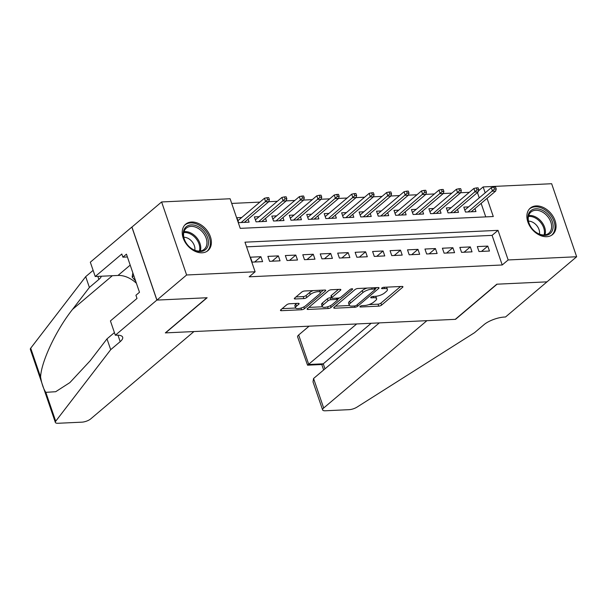 <?xml version="1.0" encoding="UTF-8"?>
<svg xmlns="http://www.w3.org/2000/svg" width="607" height="607" viewBox="0 0 607 607"><rect width="100%" height="100%" fill="white"/><g stroke="black" fill="none" stroke-linecap="round" stroke-linejoin="round"><path stroke-width="0.91" d="M360.156 306.36A1.525 0.516 161.1 0 0 359.913 306.801A1.525 0.516 161.1 0 0 360.535 306.998L378.738 306.14A2.178 0.736 161.1 0 0 381.613 305.078L402.585 287.339A2.178 0.736 161.1 0 0 402.927 286.716A2.178 0.736 161.1 0 0 402.031 286.436L383.836 287.286A1.525 0.516 161.1 0 0 381.818 288.029A1.525 0.516 161.1 0 0 381.575 288.469A1.525 0.516 161.1 0 0 382.205 288.666L384.557 288.553A6.958 2.345 161.1 0 1 387.418 289.456A6.958 2.345 161.1 0 1 386.31 291.451L384.565 292.931A6.958 2.345 161.1 0 1 375.354 296.337L373.002 296.451A1.525 0.516 161.1 0 0 370.983 297.195A1.525 0.516 161.1 0 0 370.748 297.635A1.525 0.516 161.1 0 0 371.37 297.832L373.722 297.718A6.958 2.345 161.1 0 1 376.583 298.621A6.958 2.345 161.1 0 1 375.475 300.617L373.73 302.096A6.958 2.345 161.1 0 1 364.526 305.503L362.167 305.617A1.525 0.516 161.1 0 0 360.156 306.36M191.531 222.018A17.284 12.322 -130.2 0 1 208.679 232.982A17.284 12.322 -130.2 0 1 207.966 250.608A17.284 12.322 -130.2 0 1 202.07 252.808A17.284 12.322 -130.2 0 1 184.923 241.852A17.284 12.322 -130.2 0 1 185.636 224.218A17.284 12.322 -130.2 0 1 191.531 222.018M536.193 205.91A17.284 12.322 -130.2 0 1 553.341 216.866A17.284 12.322 -130.2 0 1 552.628 234.499A17.284 12.322 -130.2 0 1 546.732 236.7A17.284 12.322 -130.2 0 1 529.585 225.736A17.284 12.322 -130.2 0 1 530.298 208.102A17.284 12.322 -130.2 0 1 536.193 205.91M289.569 303.75A2.178 0.736 161.1 0 0 286.686 304.813L280.806 309.79A2.178 0.736 161.1 0 0 280.464 310.412A2.178 0.736 161.1 0 0 281.352 310.693L301.565 309.752A2.178 0.736 161.1 0 0 304.448 308.682L325.413 290.95A2.178 0.736 161.1 0 0 325.754 290.321A2.178 0.736 161.1 0 0 324.866 290.04L304.653 290.988A2.178 0.736 161.1 0 0 301.778 292.05L294.668 298.067A2.178 0.736 161.1 0 0 294.327 298.69A2.178 0.736 161.1 0 0 295.214 298.97L303.864 298.568A2.178 0.736 161.1 0 0 306.747 297.498L310.268 294.516A5.82 1.958 161.1 0 1 316.171 291.906A5.82 1.958 161.1 0 1 320.352 292.422A5.82 1.958 161.1 0 1 319.434 294.092L305.632 305.769A5.82 1.958 161.1 0 1 299.721 308.379A5.82 1.958 161.1 0 1 295.541 307.87A5.82 1.958 161.1 0 1 296.466 306.194L298.765 304.251A2.178 0.736 161.1 0 0 299.114 303.629A2.178 0.736 161.1 0 0 298.219 303.341L289.569 303.75M478.498 190.864L483.149 186.926L551.649 183.724L576.65 256.753L546.983 281.853L496.807 284.197L455.273 319.343L165.582 332.879L207.124 297.741L156.947 300.086L186.615 274.986L161.614 201.956L230.106 198.755L240.243 228.361L493.286 216.532L487.057 198.345M576.65 256.753L508.158 259.955L498.021 230.349L244.978 242.178L255.115 271.784L186.615 274.986M255.115 271.784L249.181 276.807L502.224 264.978L508.158 259.955M334.078 307.301A2.178 0.736 161.1 0 0 333.736 307.924A2.178 0.736 161.1 0 0 334.632 308.204L354.845 307.263A2.178 0.736 161.1 0 0 357.72 306.194L378.685 288.454A2.178 0.736 161.1 0 0 379.034 287.832A2.178 0.736 161.1 0 0 378.138 287.551L357.925 288.5A2.178 0.736 161.1 0 0 355.049 289.562L334.078 307.301M328.205 308.508L307.992 309.449A2.178 0.736 161.1 0 1 307.096 309.168A2.178 0.736 161.1 0 1 307.445 308.546L328.41 290.806A2.178 0.736 161.1 0 1 331.285 289.744L339.935 289.334A2.178 0.736 161.1 0 1 340.831 289.615A2.178 0.736 161.1 0 1 340.489 290.245L331.983 297.438A2.178 0.736 161.1 0 0 331.642 298.06A2.178 0.736 161.1 0 0 332.53 298.341L338.274 298.075A2.178 0.736 161.1 0 0 341.149 297.005L350.004 289.516A1.525 0.516 161.1 0 1 351.544 288.833A1.525 0.516 161.1 0 1 352.637 288.97A1.525 0.516 161.1 0 1 352.401 289.41L331.081 307.438A2.178 0.736 161.1 0 1 328.205 308.508L327.613 306.785M241.707 217.496L236.927 217.723L238.619 222.655L249.09 222.162L248.073 219.203M259.159 216.684L254.379 216.904L256.071 221.836L266.541 221.35L265.525 218.383M276.61 215.864L271.83 216.084L273.522 221.024L283.993 220.531L282.976 217.572M294.061 215.053L289.281 215.273L290.973 220.204L301.444 219.719L300.427 216.752M311.512 214.233L306.732 214.453L308.424 219.393L318.895 218.899L317.878 215.94M328.964 213.414L324.184 213.641L325.876 218.573L336.346 218.088L335.33 215.121M346.415 212.602L341.635 212.822L343.327 217.761L353.798 217.268L352.781 214.309M363.866 211.782L359.086 212.01L360.778 216.942L371.249 216.456L370.232 213.489M381.317 210.97L376.537 211.19L378.229 216.13L388.7 215.637L387.683 212.678M398.769 210.151L393.989 210.379L395.681 215.31L406.151 214.825L405.135 211.858M416.22 209.339L411.44 209.559L413.132 214.499L423.603 214.005L422.586 211.046M433.671 208.52L428.891 208.747L430.583 213.679L441.054 213.194L440.037 210.227M451.122 207.708L446.342 207.928L448.034 212.867L458.505 212.374L457.488 209.415M478.999 251.526L489.47 251.032L487.778 246.101L477.307 246.586L478.999 251.526M461.548 252.337L472.018 251.852L470.326 246.912L459.856 247.406L461.548 252.337M444.096 253.157L454.567 252.664L452.875 247.732L442.404 248.217L444.096 253.157M426.645 253.969L437.116 253.483L435.424 248.551L424.953 249.037L426.645 253.969M409.194 254.788L419.665 254.295L417.973 249.363L407.502 249.856L409.194 254.788M391.743 255.6L402.213 255.115L400.521 250.183L390.051 250.668L391.743 255.6M374.291 256.42L384.762 255.926L383.07 250.995L372.599 251.488L374.291 256.42M356.84 257.231L367.311 256.746L365.619 251.814L355.148 252.3L356.84 257.231M339.389 258.051L349.86 257.558L348.168 252.626L337.697 253.119L339.389 258.051M321.938 258.863L332.408 258.377L330.716 253.445L320.246 253.931L321.938 258.863M304.486 259.682L314.957 259.189L313.265 254.257L302.794 254.75L304.486 259.682M287.035 260.494L297.506 260.008L295.814 255.077L285.343 255.562L287.035 260.494M269.584 261.313L280.055 260.82L278.363 255.888L267.892 256.382L269.584 261.313M502.224 264.978L492.087 235.372L246.571 246.844M260.911 256.708L250.441 257.193L252.133 262.133L262.603 261.64L260.911 256.708L254.644 262.012M469.31 192.32L460.736 192.715M451.858 193.132L443.285 193.534L418.822 214.233M434.407 193.952L425.833 194.354M416.956 194.764L408.382 195.166L383.92 215.864M399.505 195.583L390.931 195.985M382.053 196.395L373.48 196.797L349.017 217.496M364.602 197.214L356.028 197.616M347.151 198.026L338.577 198.428L314.115 219.127M329.7 198.846L321.126 199.248M312.248 199.657L303.675 200.06L279.212 220.758M294.797 200.477L286.223 200.879M277.346 201.289L268.772 201.691L244.31 222.39M259.895 202.108L231.707 203.428M485.752 216.889L481.123 203.36M479.242 197.867L477.421 192.548M468.574 206.888L463.794 207.116L465.486 212.048L475.956 211.562L474.94 208.596M156.947 300.086L131.947 227.056L161.614 201.956M485.175 192.844L483.149 186.926M492.087 235.372L498.021 230.349M487.778 246.101L481.503 251.404M470.326 246.912L464.052 252.224M452.875 247.732L446.6 253.036M435.424 248.551L429.149 253.855M417.973 249.363L411.698 254.667M400.521 250.183L394.254 255.486M383.07 250.995L376.803 256.298M365.619 251.814L359.352 257.118M348.168 252.626L341.9 257.929M330.716 253.445L324.449 258.749M313.265 254.257L306.998 259.568M295.814 255.077L289.547 260.38M278.363 255.888L272.095 261.2M376.583 298.621L375.908 296.648A6.958 2.345 161.1 0 0 375.703 296.322M387.418 289.456L386.742 287.483A6.958 2.345 161.1 0 0 386.538 287.157M368.935 304.6L378.062 304.168A2.178 0.736 161.1 0 0 380.938 303.105L400.559 286.504M375.141 288.909L376.666 287.619M335.421 306.163L349.45 305.511M354.587 305.966A1.525 0.516 161.1 0 0 356.605 305.222L375.005 289.653A1.525 0.516 161.1 0 0 375.247 289.213A1.525 0.516 161.1 0 0 374.625 289.023L372.137 289.137A6.958 2.345 161.1 0 0 362.933 292.544L350.353 303.189A6.958 2.345 161.1 0 0 349.245 305.184A6.958 2.345 161.1 0 0 352.106 306.087L354.587 305.966M367.053 288.067A6.958 2.345 161.1 0 0 362.258 290.571L362.933 292.544M349.245 305.184L348.57 303.212A6.958 2.345 161.1 0 1 349.678 301.216L362.258 290.571M322.347 306.778L308.788 307.408M338.471 289.402L331.308 295.465A2.178 0.736 161.1 0 0 330.967 296.087L331.642 298.06M339.381 297.878L337.454 299.501M323.159 304.904A5.82 1.958 161.1 0 0 322.241 306.573A5.82 1.958 161.1 0 0 326.422 307.081A5.82 1.958 161.1 0 0 332.325 304.471L337.188 300.359A2.178 0.736 161.1 0 0 337.53 299.737A2.178 0.736 161.1 0 0 336.642 299.456L330.898 299.721A2.178 0.736 161.1 0 0 328.023 300.784L323.159 304.904L322.484 302.931A5.82 1.958 161.1 0 0 321.558 304.6L322.241 306.573M322.484 302.931L327.348 298.811A2.178 0.736 161.1 0 1 330.223 297.749L331.513 297.688M295.541 307.87L294.865 305.89A5.82 1.958 161.1 0 1 295.791 304.221L296.747 303.417M320.352 292.422L319.677 290.442A5.82 1.958 161.1 0 0 319.601 290.29M313.227 290.586A5.82 1.958 161.1 0 0 309.593 292.544L310.268 294.516M296.011 296.929L303.189 296.588A2.178 0.736 161.1 0 0 306.072 295.526L309.593 292.544M320.39 292.65L323.394 290.108M282.149 308.652L295.624 308.022M496.238 188.997L495.562 187.024L493.817 187.108L494.493 189.081L496.238 188.997L495.669 191.061L492.527 191.205L491.306 187.654L464.81 210.075M494.493 189.081L468.035 211.926M495.669 191.061L471.176 211.782M491.306 187.654L493.817 187.108M530.67 210.841A14.955 10.66 -130.2 0 1 548.432 214.969A14.955 10.66 -130.2 0 1 550.352 233.369A14.955 10.66 -130.2 0 1 532.589 229.241A14.955 10.66 -130.2 0 1 530.67 210.841M549.032 233.035A13.847 9.871 49.8 0 0 547.355 216.115A13.847 9.871 49.8 0 0 530.973 212.033A13.847 9.871 49.8 0 0 530.806 212.177A13.847 9.871 49.8 0 0 532.483 229.097A13.847 9.871 49.8 0 0 548.865 233.179A13.847 9.871 49.8 0 0 549.032 233.035M539.464 234.127A9.864 7.026 49.8 0 0 528.477 221.145M551.604 235.213L551.49 235.311A17.171 12.239 49.8 0 0 551.604 235.213A17.171 12.239 49.8 0 0 551.809 235.038A17.171 12.239 49.8 0 0 549.73 214.051A17.171 12.239 49.8 0 0 529.418 208.99A17.171 12.239 49.8 0 0 529.304 209.096M186.008 226.957A14.955 10.66 -130.2 0 1 203.77 231.077A14.955 10.66 -130.2 0 1 205.69 249.477A14.955 10.66 -130.2 0 1 187.927 245.357A14.955 10.66 -130.2 0 1 186.008 226.957M204.369 249.143A13.847 9.871 49.8 0 0 202.692 232.223A13.847 9.871 49.8 0 0 186.311 228.149A13.847 9.871 49.8 0 0 186.144 228.293A13.847 9.871 49.8 0 0 187.821 245.213A13.847 9.871 49.8 0 0 204.202 249.295A13.847 9.871 49.8 0 0 204.369 249.143M194.801 250.243A9.864 7.026 49.8 0 0 183.815 237.254M206.941 251.328L206.828 251.427A17.171 12.239 49.8 0 0 206.941 251.328A17.171 12.239 49.8 0 0 207.146 251.146A17.171 12.239 49.8 0 0 205.067 230.167A17.171 12.239 49.8 0 0 184.756 225.106A17.171 12.239 49.8 0 0 184.642 225.212L184.756 225.106M132.842 272.854L132.151 277.05L135.649 281.049M133.798 275.654L132.151 277.05M309.084 326.171L298.667 334.981L308.773 364.488L323.258 363.813L324.98 368.851M356.696 323.948L307.559 365.186L322.044 364.511L323.258 363.813L371.18 323.273M547.066 281.853L497.072 284.19L455.538 319.328L426.918 320.663L323.675 408.01A6.647 2.238 161.1 0 0 322.62 409.922A6.647 2.238 161.1 0 0 325.344 410.78L349.169 409.664A6.647 2.238 161.1 0 0 356.962 407.138L474.56 332.666L484.052 324.631A15.509 5.228 -18.9 0 1 504.576 317.036L505.532 316.991L547.051 281.8M379.307 322.894L313.569 378.502L323.675 408.01M307.559 365.186L297.612 336.893A6.647 2.238 -18.9 0 1 298.667 334.981M322.62 409.922L313.007 381.856L313.569 378.502M193.944 331.559L90.701 418.906A6.647 2.238 161.1 0 1 81.907 422.161L58.082 423.276A6.647 2.238 161.1 0 1 55.351 422.419A6.647 2.238 161.1 0 1 55.707 421.22L110.702 349.678L120.194 341.642A15.509 5.228 161.1 0 0 122.652 337.188A15.509 5.228 161.1 0 0 116.286 335.185L115.322 335.231L156.864 300.093L206.858 297.756L165.324 332.894L193.944 331.559M55.351 422.419L30.35 349.389A6.647 2.238 -18.9 0 1 30.707 348.19L85.701 276.648L89.396 287.452L72.537 309.388C56.239 329.836 41.155 361.795 40.593 377.068C41.708 383.745 43.454 388.837 45.821 392.342L55.692 391.712L69.866 382.607L90.139 360.808L106.999 338.873L114.42 332.59M106.999 338.873L110.702 349.678M85.701 276.648L93.121 270.365M101.354 276.223A15.509 5.228 161.1 0 1 98.888 279.417L89.396 287.452M156.864 300.093L131.856 227.064L90.322 262.201L95.223 276.511L121.802 254.022L122.887 257.178L127.402 256.966M115.322 335.231L110.428 320.921L137.007 298.432L135.93 295.275L139.489 292.263L126.446 254.166L122.887 257.178M95.223 276.511L117.993 275.449A24.933 17.77 -130.2 0 1 136.416 283.279M478.786 189.816L478.111 187.844L476.366 187.92L477.041 189.892L478.786 189.816L478.217 191.873L475.076 192.024L473.855 188.474L447.359 210.895M477.041 189.892L450.584 212.746M478.217 191.873L453.725 212.602M473.855 188.474L476.366 187.92M461.343 190.628L460.66 188.656L458.915 188.739L459.598 190.712L461.343 190.628L460.766 192.692L457.625 192.836L456.403 189.285L429.908 211.706M459.598 190.712L433.132 213.558M460.766 192.692L436.274 213.414M456.403 189.285L458.915 188.739M443.892 191.448L443.209 189.475L441.464 189.551L442.146 191.524L443.892 191.448L443.315 193.504L440.174 193.656L438.952 190.105L412.457 212.526M442.146 191.524L415.681 214.377M438.952 190.105L441.464 189.551M426.44 192.26L425.757 190.287L424.012 190.37L424.695 192.343L426.44 192.26L425.864 194.323L422.722 194.468L421.508 190.917L395.005 213.338M424.695 192.343L398.23 215.189M425.864 194.323L401.371 215.045M421.508 190.917L424.012 190.37M408.989 193.079L408.306 191.106L406.561 191.182L407.244 193.163L408.989 193.079L408.412 195.143L405.271 195.287L404.057 191.736L377.554 214.157M407.244 193.163L380.779 216.009M404.057 191.736L406.561 191.182M391.538 193.891L390.855 191.918L389.11 192.002L389.793 193.974L391.538 193.891L390.961 195.955L387.82 196.099L386.606 192.548L360.103 214.969M389.793 193.974L363.327 216.828M390.961 195.955L366.469 216.676M386.606 192.548L389.11 192.002M374.087 194.71L373.404 192.738L371.659 192.814L372.341 194.794L374.087 194.71L373.51 196.774L370.369 196.918L369.155 193.367L342.652 215.788M372.341 194.794L345.876 217.64M369.155 193.367L371.659 192.814M356.635 195.522L355.952 193.55L354.207 193.633L354.89 195.606L356.635 195.522L356.059 197.586L352.917 197.73L351.703 194.179L325.2 216.6M354.89 195.606L328.425 218.459M356.059 197.586L331.566 218.308M351.703 194.179L354.207 193.633M339.184 196.342L338.501 194.369L336.756 194.445L337.439 196.425L339.184 196.342L338.607 198.406L335.466 198.55L334.252 194.999L307.749 217.42M337.439 196.425L310.974 219.271M334.252 194.999L336.756 194.445M321.733 197.154L321.05 195.181L319.312 195.264L319.988 197.237L321.733 197.154L321.156 199.217L318.015 199.362L316.801 195.811L290.298 218.232M319.988 197.237L293.522 220.091M321.156 199.217L296.664 219.939M316.801 195.811L319.312 195.264M304.282 197.973L303.606 196L301.861 196.076L302.536 198.057L304.282 197.973L303.705 200.037L300.564 200.181L299.35 196.63L272.847 219.051M302.536 198.057L276.071 220.902M299.35 196.63L301.861 196.076M286.83 198.785L286.155 196.812L284.41 196.896L285.085 198.868L286.83 198.785L286.254 200.849L283.112 201L281.898 197.442L255.395 219.863M285.085 198.868L258.62 221.722M286.254 200.849L261.761 221.57M281.898 197.442L284.41 196.896M269.379 199.604L268.704 197.632L266.959 197.715L267.634 199.688L269.379 199.604L268.802 201.668L265.661 201.812L264.447 198.261L237.944 220.682M267.634 199.688L241.169 222.534M264.447 198.261L266.959 197.715M360.285 306.262L360.535 306.998M381.947 287.93L382.205 288.666M371.12 297.096L371.37 297.832M373.282 296.436L373.722 297.718M384.117 287.27L384.557 288.553M402.274 286.436L402.585 287.339M380.938 303.105L381.613 305.078M378.062 304.168L378.738 306.14M378.373 287.551L378.685 288.454M357.212 304.706L357.72 306.194M354.405 305.981L354.845 307.263M334.267 307.142L334.632 308.204M374.185 287.733L374.625 289.023M371.696 287.855L372.137 289.137M349.678 301.216L350.353 303.189M307.628 308.386L307.992 309.449M340.178 289.334L340.489 290.245M331.308 295.465L331.983 297.438M352.181 288.773L352.401 289.41M330.474 305.662L331.081 307.438M336.202 298.174L336.642 299.456M330.223 297.749L330.898 299.721M327.348 298.811L328.023 300.784M298.454 303.341L298.765 304.251M295.791 304.221L296.466 306.194M306.072 295.526L306.747 297.498M303.189 296.588L303.864 298.568M294.85 297.908L295.214 298.97M325.102 290.04L325.413 290.95M303.841 306.922L304.448 308.682M300.989 308.06L301.565 309.752M280.995 309.638L281.352 310.693M528.667 215.576A13.847 9.871 -130.2 0 1 541.269 221.464A13.847 9.871 -130.2 0 1 544.987 234.863M544.084 234.947A13.392 9.545 49.8 0 0 540.435 222.17A13.392 9.545 49.8 0 0 528.439 216.456M184.012 231.692A13.847 9.871 -130.2 0 1 196.607 237.572A13.847 9.871 -130.2 0 1 200.325 250.979M199.422 251.055A13.392 9.545 49.8 0 0 195.773 238.278A13.392 9.545 49.8 0 0 183.777 232.564M117.978 335.178L120.194 341.642M98.888 279.417L97.856 276.39M30.707 348.19L40.593 377.068M45.821 392.342L55.707 421.22M72.537 309.388L112.341 275.715M130.194 265.122L117.993 275.449M374.731 287.71L375.247 289.213M336.984 298.136L337.53 299.737M321.793 364.519L323.66 369.974"/></g></svg>

